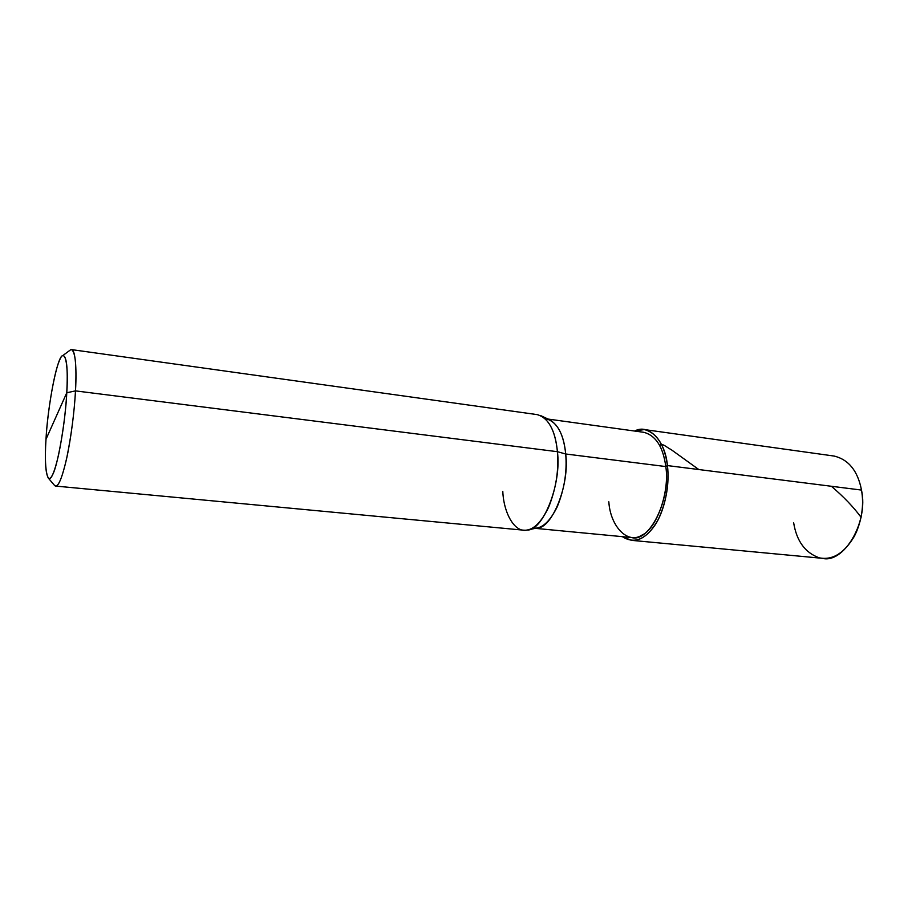 <?xml version="1.0" encoding="UTF-8"?>
<svg xmlns="http://www.w3.org/2000/svg" width="908" height="908" viewBox="0 0 908 908"><rect width="100%" height="100%" fill="white"/><g stroke="black" fill="none" stroke-linecap="round" stroke-linejoin="round"><path stroke-width="1.36" d="M793.66 522.826C796.656 541.191 805.226 552.87 819.368 557.852C832.602 560.44 844.292 553.199 854.451 536.117C861.828 520.522 864.178 505.166 861.488 490.07L667.403 465.577C669.934 483.737 664.996 510.705 654.611 525.687C644.294 540.158 633.523 543.824 622.32 536.651L631.389 540.328C641.15 541.168 650.196 534.04 658.538 518.933C666.483 501.205 669.434 483.419 667.403 465.577C664.622 444.988 656.927 432.98 644.328 429.563L634.669 431.05C648.641 423.162 665.485 441.027 667.403 465.577L665.791 466.564C671.125 499.548 649.084 543.12 631.559 537.536L535.311 528.354M856.062 532.837C862.203 518.207 864.041 504.099 861.579 490.524C864.212 505.302 861.908 520.329 854.689 535.606M860.421 485.088L861.488 490.07C868.808 522.27 843.521 564.095 822.228 558.307L631.389 540.328M644.328 429.563L834.18 456.066C848.696 459.63 857.799 470.968 861.488 490.07L667.403 465.577L665.791 466.564C663.158 446.986 655.848 435.568 643.863 432.321L548.08 419.065M54.196 485.02L55.626 486.075C58.736 486.302 62.482 476.745 66.863 457.416C71.403 434.796 74.274 412.629 75.489 390.883L66.783 392.755L45.99 439.302C47.375 412.754 54.253 371.837 59.304 360.964C64.536 346.493 68.792 362.394 66.783 392.755L45.99 439.302C43.959 467.211 47.216 487.142 52.539 474.85C57.601 466.44 65.49 421.482 66.783 392.755C65.558 413.571 62.8 434.376 58.498 455.18C54.469 472.501 51.098 480.173 48.396 478.175C45.491 473.374 44.685 460.424 45.99 439.302C47.772 404.843 57.522 355.391 62.72 355.63L70.574 349.83C74.91 346.413 76.998 366.423 75.489 390.883L557.41 451.696L565.695 453.989L665.791 466.564C669.866 491.591 656.575 528.989 641.888 535.153C627.496 544.652 610.301 526.163 608.825 501.784M533.45 528.184C541.894 528.899 549.828 521.76 557.251 506.755C564.39 489.162 567.205 471.57 565.695 453.989C569.906 484.872 551.86 528.887 537.003 528.002L527.332 530C542.802 531.01 561.768 484.384 557.41 451.696C558.965 470.276 556.002 488.879 548.523 507.493C540.748 523.371 532.474 530.93 523.7 530.181L55.626 486.075M502.794 491.307C503.656 513.122 514.791 533.439 527.332 530M48.396 478.175L54.707 485.632C57.806 487.993 61.642 479.572 66.216 460.356C70.767 440.494 74.49 410.825 75.489 390.883L557.41 451.696L565.695 453.989L665.791 466.564M546.23 418.804C557.103 421.948 563.596 433.684 565.695 453.989C564.05 436.487 558.692 425.092 549.646 419.791L540.691 415.614C550.123 421.153 555.696 433.184 557.41 451.696C555.242 430.267 548.5 417.907 537.196 414.615L71.573 349.614C75.421 352.156 76.726 365.913 75.489 390.883L66.783 392.755C68.021 367.922 66.659 355.55 62.72 355.63M70.574 349.83L71.573 349.614M698.808 469.538L670.842 449.392C667.176 447.837 661.921 442.253 659.787 445.669M861.102 517.356C853.77 507.322 843.873 496.96 831.399 486.268"/></g></svg>
